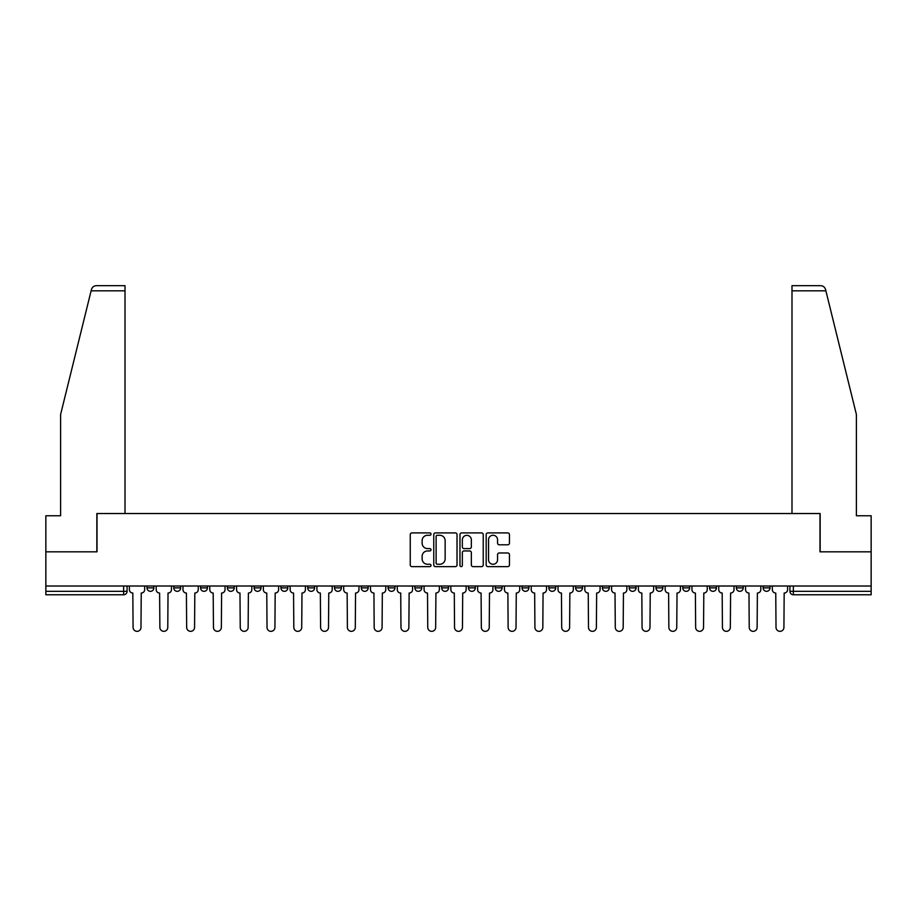 <?xml version="1.0" encoding="UTF-8"?>
<svg xmlns="http://www.w3.org/2000/svg" width="917" height="917" viewBox="0 0 917 917"><rect width="100%" height="100%" fill="white"/><g stroke="black" fill="none" stroke-linecap="round" stroke-linejoin="round"><path stroke-width="1.38" d="M431.024 534.095A1.181 1.181 0 0 0 429.844 532.915L411.939 532.915A1.685 1.685 0 0 0 410.254 534.6L410.254 564.941A1.685 1.685 0 0 0 411.939 566.626L429.844 566.626A1.181 1.181 0 0 0 431.024 565.445A1.181 1.181 0 0 0 429.844 564.264L427.528 564.264A5.399 5.399 0 0 1 422.129 558.877L422.129 556.344A5.399 5.399 0 0 1 427.528 550.945L429.844 550.945A1.181 1.181 0 0 0 431.024 549.776A1.181 1.181 0 0 0 429.844 548.595L427.528 548.595A5.399 5.399 0 0 1 422.129 543.196L422.129 540.663A5.399 5.399 0 0 1 427.528 535.276L429.844 535.276A1.181 1.181 0 0 0 431.024 534.095M682.775 587.889L682.775 586.009L682.775 587.889A3.439 3.439 0 0 0 686.203 591.327A3.439 3.439 0 0 1 682.775 587.889L689.641 587.889A3.439 3.439 0 0 1 686.203 591.327A3.439 3.439 0 0 0 689.641 587.889L689.641 586.009L689.641 587.889M441.673 586.009L441.673 587.889L448.539 587.889A3.439 3.439 0 0 1 445.1 591.327A3.439 3.439 0 0 1 441.673 587.889L441.673 586.009M361.309 586.009L361.309 587.889L368.175 587.889A3.439 3.439 0 0 1 364.737 591.327A3.439 3.439 0 0 1 361.309 587.889L361.309 586.009M307.722 586.009L307.722 587.889L314.6 587.889A3.439 3.439 0 0 1 311.161 591.327A3.439 3.439 0 0 1 307.722 587.889L307.722 586.009M280.934 586.009L280.934 587.889L287.812 587.889A3.439 3.439 0 0 1 284.373 591.327A3.439 3.439 0 0 1 280.934 587.889L280.934 586.009M227.359 586.009L227.359 587.889L234.225 587.889A3.439 3.439 0 0 1 230.797 591.327A3.439 3.439 0 0 1 227.359 587.889L227.359 586.009M507.766 544.801A1.685 1.685 0 0 0 509.451 543.116L509.451 534.6A1.685 1.685 0 0 0 507.766 532.915L487.867 532.915A1.685 1.685 0 0 0 486.182 534.6L486.182 564.941A1.685 1.685 0 0 0 487.867 566.626L507.766 566.626A1.685 1.685 0 0 0 509.451 564.941L509.451 554.659A1.685 1.685 0 0 0 507.766 552.974L499.249 552.974A1.685 1.685 0 0 0 497.564 554.659L497.564 559.76A4.505 4.505 0 0 1 493.059 564.264A4.505 4.505 0 0 1 488.543 559.76L488.543 539.781A4.505 4.505 0 0 1 493.059 535.276A4.505 4.505 0 0 1 497.564 539.781L497.564 543.116A1.685 1.685 0 0 0 499.249 544.801L507.766 544.801M91.115 290.815L91.425 289.577C92.204 287.136 93.866 285.84 96.423 285.657L125.01 285.657L125.01 290.815L91.115 290.815L60.614 414.45L60.614 515.767L45.85 515.767L45.85 551.828L97.019 551.828L97.019 513.531L819.981 513.531L819.981 551.828L871.15 551.828L871.15 586.009L45.85 586.009L45.85 591.327L127.073 591.327L127.073 586.009L127.073 591.327A3.439 3.439 0 0 1 123.646 594.766L45.85 594.766L45.85 591.327M125.01 290.815L125.01 513.531L96.847 513.531L96.847 551.828L45.85 551.828L45.85 586.009M457.021 534.6A1.685 1.685 0 0 0 455.336 532.915L435.449 532.915A1.685 1.685 0 0 0 433.764 534.6L433.764 564.941A1.685 1.685 0 0 0 435.449 566.626L455.336 566.626A1.685 1.685 0 0 0 457.021 564.941L457.021 534.6M461.664 532.915L481.551 532.915A1.685 1.685 0 0 1 483.236 534.6L483.236 564.941A1.685 1.685 0 0 1 481.551 566.626L473.034 566.626A1.685 1.685 0 0 1 471.349 564.941L471.349 552.642A1.685 1.685 0 0 0 469.664 550.945L464.025 550.945A1.685 1.685 0 0 0 462.34 552.642L462.34 565.445A1.181 1.181 0 0 1 461.159 566.626A1.181 1.181 0 0 1 459.979 565.445L459.979 534.6A1.685 1.685 0 0 1 461.664 532.915M789.927 586.009L789.927 591.327L871.15 591.327L871.15 594.766L793.354 594.766A3.439 3.439 0 0 1 789.927 591.327M871.15 586.009L871.15 591.327M763.139 586.009L763.139 587.889L770.005 587.889L770.005 586.009L770.005 587.889A3.439 3.439 0 0 1 766.566 591.327A3.439 3.439 0 0 1 763.139 587.889A3.439 3.439 0 0 0 766.566 591.327M743.217 586.009L743.217 587.889A3.439 3.439 0 0 1 739.778 591.327A3.439 3.439 0 0 1 736.351 587.889L743.217 587.889M736.351 586.009L736.351 587.889M709.563 586.009L709.563 587.889L716.429 587.889L716.429 586.009L716.429 587.889A3.439 3.439 0 0 1 712.99 591.327A3.439 3.439 0 0 1 709.563 587.889A3.439 3.439 0 0 0 712.99 591.327M655.976 586.009L655.976 587.889L662.853 587.889L662.853 586.009L662.853 587.889A3.439 3.439 0 0 1 659.415 591.327A3.439 3.439 0 0 1 655.976 587.889A3.439 3.439 0 0 0 659.415 591.327M636.066 587.889L636.066 586.009L636.066 587.889A3.439 3.439 0 0 1 632.627 591.327A3.439 3.439 0 0 1 629.188 587.889L636.066 587.889A3.439 3.439 0 0 1 632.627 591.327M629.188 586.009L629.188 587.889M609.278 586.009L609.278 587.889A3.439 3.439 0 0 1 605.839 591.327A3.439 3.439 0 0 1 602.4 587.889L609.278 587.889A3.439 3.439 0 0 1 605.839 591.327M602.4 586.009L602.4 587.889M582.478 586.009L582.478 587.889A3.439 3.439 0 0 1 579.051 591.327A3.439 3.439 0 0 1 575.612 587.889L582.478 587.889M575.612 586.009L575.612 587.889M555.691 586.009L555.691 587.889A3.439 3.439 0 0 1 552.263 591.327A3.439 3.439 0 0 1 548.825 587.889L555.691 587.889M548.825 586.009L548.825 587.889M528.903 586.009L528.903 587.889A3.439 3.439 0 0 1 525.475 591.327A3.439 3.439 0 0 1 522.037 587.889L528.903 587.889M522.037 586.009L522.037 587.889M502.115 586.009L502.115 587.889A3.439 3.439 0 0 1 498.688 591.327A3.439 3.439 0 0 1 495.249 587.889A3.439 3.439 0 0 0 498.688 591.327M495.249 586.009L495.249 587.889L502.115 587.889M475.327 586.009L475.327 587.889A3.439 3.439 0 0 1 471.9 591.327A3.439 3.439 0 0 1 468.461 587.889A3.439 3.439 0 0 0 471.9 591.327M468.461 586.009L468.461 587.889L475.327 587.889M448.539 586.009L448.539 587.889A3.439 3.439 0 0 1 445.1 591.327M421.751 586.009L421.751 587.889A3.439 3.439 0 0 1 418.312 591.327A3.439 3.439 0 0 1 414.885 587.889L421.751 587.889M414.885 586.009L414.885 587.889M394.963 586.009L394.963 587.889A3.439 3.439 0 0 1 391.525 591.327A3.439 3.439 0 0 1 388.097 587.889L394.963 587.889L394.963 586.009M388.097 586.009L388.097 587.889M368.175 586.009L368.175 587.889M341.388 586.009L341.388 587.889A3.439 3.439 0 0 1 337.949 591.327A3.439 3.439 0 0 1 334.522 587.889L341.388 587.889L341.388 586.009M334.522 586.009L334.522 587.889M314.6 586.009L314.6 587.889L314.6 586.009M287.812 587.889L287.812 586.009L287.812 587.889A3.439 3.439 0 0 1 284.373 591.327M261.024 586.009L261.024 587.889A3.439 3.439 0 0 1 257.585 591.327A3.439 3.439 0 0 1 254.147 587.889A3.439 3.439 0 0 0 257.585 591.327A3.439 3.439 0 0 0 261.024 587.889L261.024 586.009M254.147 586.009L254.147 587.889L261.024 587.889M234.225 586.009L234.225 587.889M207.437 586.009L207.437 587.889A3.439 3.439 0 0 1 204.01 591.327A3.439 3.439 0 0 1 200.571 587.889A3.439 3.439 0 0 0 204.01 591.327A3.439 3.439 0 0 0 207.437 587.889L200.571 587.889L200.571 586.009M173.783 586.009L173.783 587.889L180.649 587.889L180.649 586.009L180.649 587.889A3.439 3.439 0 0 1 177.222 591.327A3.439 3.439 0 0 1 173.783 587.889A3.439 3.439 0 0 0 177.222 591.327M146.995 586.009L146.995 587.889L153.861 587.889L153.861 586.009L153.861 587.889A3.439 3.439 0 0 1 150.434 591.327A3.439 3.439 0 0 1 146.995 587.889A3.439 3.439 0 0 0 150.434 591.327M123.646 586.009L123.646 594.766A3.439 3.439 0 0 0 127.073 591.327M437.306 535.276A1.181 1.181 0 0 0 436.125 536.456L436.125 563.084A1.181 1.181 0 0 0 437.306 564.264L439.747 564.264A5.399 5.399 0 0 0 445.146 558.877L445.146 540.663A5.399 5.399 0 0 0 439.747 535.276L437.306 535.276M471.349 539.872A4.505 4.505 0 0 0 466.845 535.356A4.505 4.505 0 0 0 462.34 539.872L462.34 546.91A1.685 1.685 0 0 0 464.025 548.595L469.664 548.595A1.685 1.685 0 0 0 471.349 546.91L471.349 539.872M129.389 589.608L129.389 586.009L129.389 589.608A3.439 3.439 0 0 0 132.827 593.047L133.08 627.388A3.955 3.955 0 0 0 137.034 631.343A3.955 3.955 0 0 0 140.989 627.388L141.241 593.047A3.439 3.439 0 0 0 144.68 589.608L144.68 586.009L144.68 589.608M132.827 593.047L133.08 627.388M140.989 627.388L141.241 593.047M156.177 589.608L156.177 586.009L156.177 589.608A3.439 3.439 0 0 0 159.615 593.047L159.879 627.388A3.955 3.955 0 0 0 163.822 631.343A3.955 3.955 0 0 0 167.777 627.388L168.029 593.047A3.439 3.439 0 0 0 171.468 589.608L171.468 586.009L171.468 589.608M182.976 589.608L182.976 586.009L182.976 589.608A3.439 3.439 0 0 0 186.403 593.047L186.667 627.388A3.955 3.955 0 0 0 190.61 631.343A3.955 3.955 0 0 0 194.564 627.388L194.817 593.047A3.439 3.439 0 0 0 198.255 589.608L198.255 586.009L198.255 589.608M91.425 289.577C91.895 288.19 91.895 288.19 91.425 289.577M825.885 290.815L825.575 289.577C825.105 288.19 825.105 288.19 825.575 289.577C825.105 288.19 825.105 288.19 825.575 289.577C824.796 287.136 823.134 285.84 820.577 285.657L791.99 285.657L791.99 513.531L820.153 513.531L820.153 551.828L871.15 551.828L871.15 515.767L856.386 515.767L856.386 414.45L825.885 290.815L791.99 290.815M159.615 593.047L159.879 627.388M167.777 627.388L168.029 593.047M186.403 593.047L186.667 627.388M194.564 627.388L194.817 593.047M209.764 589.608L209.764 586.009L209.764 589.608A3.439 3.439 0 0 0 213.191 593.047L213.455 627.388A3.955 3.955 0 0 0 217.398 631.343A3.955 3.955 0 0 0 221.352 627.388L221.605 593.047A3.439 3.439 0 0 0 225.043 589.608L225.043 586.009L225.043 589.608M236.552 589.608L236.552 586.009L236.552 589.608A3.439 3.439 0 0 0 239.979 593.047L240.243 627.388A3.955 3.955 0 0 0 244.186 631.343A3.955 3.955 0 0 0 248.14 627.388L248.392 593.047A3.439 3.439 0 0 0 251.831 589.608L251.831 586.009L251.831 589.608M263.339 589.608L263.339 586.009L263.339 589.608A3.439 3.439 0 0 0 266.767 593.047L267.03 627.388A3.955 3.955 0 0 0 270.974 631.343A3.955 3.955 0 0 0 274.928 627.388L275.18 593.047A3.439 3.439 0 0 0 278.619 589.608L278.619 586.009L278.619 589.608M213.191 593.047L213.455 627.388M221.352 627.388L221.605 593.047M239.979 593.047L240.243 627.388M248.14 627.388L248.392 593.047M266.767 593.047L267.03 627.388M274.928 627.388L275.18 593.047M290.127 589.608L290.127 586.009L290.127 589.608A3.439 3.439 0 0 0 293.555 593.047L293.818 627.388A3.955 3.955 0 0 0 297.773 631.343A3.955 3.955 0 0 0 301.716 627.388L301.98 593.047A3.439 3.439 0 0 0 305.407 589.608L305.407 586.009L305.407 589.608M293.555 593.047L293.818 627.388M301.716 627.388L301.98 593.047M316.915 589.608L316.915 586.009L316.915 589.608A3.439 3.439 0 0 0 320.354 593.047L320.606 627.388A3.955 3.955 0 0 0 324.561 631.343A3.955 3.955 0 0 0 328.504 627.388L328.767 593.047A3.439 3.439 0 0 0 332.195 589.608L332.195 586.009L332.195 589.608M320.354 593.047L320.606 627.388M328.504 627.388L328.767 593.047M343.703 589.608L343.703 586.009L343.703 589.608A3.439 3.439 0 0 0 347.142 593.047L347.394 627.388A3.955 3.955 0 0 0 351.349 631.343A3.955 3.955 0 0 0 355.292 627.388L355.555 593.047A3.439 3.439 0 0 0 358.983 589.608L358.983 586.009L358.983 589.608M347.142 593.047L347.394 627.388M355.292 627.388L355.555 593.047M370.491 589.608L370.491 586.009L370.491 589.608A3.439 3.439 0 0 0 373.93 593.047L374.182 627.388A3.955 3.955 0 0 0 378.136 631.343A3.955 3.955 0 0 0 382.08 627.388L382.343 593.047A3.439 3.439 0 0 0 385.77 589.608L385.77 586.009L385.77 589.608M373.93 593.047L374.182 627.388M382.08 627.388L382.343 593.047M397.279 589.608L397.279 586.009L397.279 589.608A3.439 3.439 0 0 0 400.718 593.047L400.97 627.388A3.955 3.955 0 0 0 404.924 631.343A3.955 3.955 0 0 0 408.867 627.388L409.131 593.047A3.439 3.439 0 0 0 412.57 589.608L412.57 586.009L412.57 589.608M424.067 589.608L424.067 586.009L424.067 589.608A3.439 3.439 0 0 0 427.505 593.047L427.758 627.388A3.955 3.955 0 0 0 431.712 631.343A3.955 3.955 0 0 0 435.655 627.388L435.919 593.047A3.439 3.439 0 0 0 439.358 589.608L439.358 586.009L439.358 589.608M450.855 589.608L450.855 586.009L450.855 589.608A3.439 3.439 0 0 0 454.293 593.047L454.545 627.388A3.955 3.955 0 0 0 458.5 631.343A3.955 3.955 0 0 0 462.455 627.388L462.707 593.047A3.439 3.439 0 0 0 466.145 589.608L466.145 586.009L466.145 589.608M477.642 589.608L477.642 586.009L477.642 589.608A3.439 3.439 0 0 0 481.081 593.047L481.345 627.388A3.955 3.955 0 0 0 485.288 631.343A3.955 3.955 0 0 0 489.242 627.388L489.495 593.047A3.439 3.439 0 0 0 492.933 589.608L492.933 586.009L492.933 589.608M504.43 589.608L504.43 586.009L504.43 589.608A3.439 3.439 0 0 0 507.869 593.047L508.133 627.388A3.955 3.955 0 0 0 512.076 631.343A3.955 3.955 0 0 0 516.03 627.388L516.282 593.047A3.439 3.439 0 0 0 519.721 589.608L519.721 586.009L519.721 589.608M531.23 589.608L531.23 586.009L531.23 589.608A3.439 3.439 0 0 0 534.657 593.047L534.92 627.388A3.955 3.955 0 0 0 538.864 631.343A3.955 3.955 0 0 0 542.818 627.388L543.07 593.047A3.439 3.439 0 0 0 546.509 589.608L546.509 586.009L546.509 589.608M400.718 593.047L400.97 627.388M408.867 627.388L409.131 593.047M427.505 593.047L427.758 627.388M435.655 627.388L435.919 593.047M454.293 593.047L454.545 627.388M462.455 627.388L462.707 593.047M481.081 593.047L481.345 627.388M489.242 627.388L489.495 593.047M507.869 593.047L508.133 627.388M516.03 627.388L516.282 593.047M534.657 593.047L534.92 627.388M542.818 627.388L543.07 593.047M558.017 589.608L558.017 586.009L558.017 589.608A3.439 3.439 0 0 0 561.445 593.047L561.708 627.388A3.955 3.955 0 0 0 565.651 631.343A3.955 3.955 0 0 0 569.606 627.388L569.858 593.047A3.439 3.439 0 0 0 573.297 589.608L573.297 586.009L573.297 589.608M561.445 593.047L561.708 627.388M569.606 627.388L569.858 593.047M584.805 589.608L584.805 586.009L584.805 589.608A3.439 3.439 0 0 0 588.233 593.047L588.496 627.388A3.955 3.955 0 0 0 592.439 631.343A3.955 3.955 0 0 0 596.394 627.388L596.646 593.047A3.439 3.439 0 0 0 600.085 589.608L600.085 586.009L600.085 589.608M588.233 593.047L588.496 627.388M596.394 627.388L596.646 593.047M611.593 589.608L611.593 586.009L611.593 589.608A3.439 3.439 0 0 0 615.02 593.047L615.284 627.388A3.955 3.955 0 0 0 619.227 631.343A3.955 3.955 0 0 0 623.182 627.388L623.445 593.047A3.439 3.439 0 0 0 626.873 589.608L626.873 586.009L626.873 589.608M615.02 593.047L615.284 627.388M623.182 627.388L623.445 593.047M638.381 589.608L638.381 586.009L638.381 589.608A3.439 3.439 0 0 0 641.82 593.047L642.072 627.388A3.955 3.955 0 0 0 646.027 631.343A3.955 3.955 0 0 0 649.97 627.388L650.233 593.047A3.439 3.439 0 0 0 653.661 589.608L653.661 586.009L653.661 589.608M641.82 593.047L642.072 627.388M649.97 627.388L650.233 593.047M665.169 589.608L665.169 586.009L665.169 589.608A3.439 3.439 0 0 0 668.608 593.047L668.86 627.388A3.955 3.955 0 0 0 672.814 631.343A3.955 3.955 0 0 0 676.757 627.388L677.021 593.047A3.439 3.439 0 0 0 680.448 589.608L680.448 586.009L680.448 589.608M668.608 593.047L668.86 627.388M676.757 627.388L677.021 593.047M691.957 589.608L691.957 586.009L691.957 589.608A3.439 3.439 0 0 0 695.395 593.047L695.648 627.388A3.955 3.955 0 0 0 699.602 631.343A3.955 3.955 0 0 0 703.545 627.388L703.809 593.047A3.439 3.439 0 0 0 707.236 589.608L707.236 586.009L707.236 589.608M695.395 593.047L695.648 627.388M703.545 627.388L703.809 593.047M718.745 589.608L718.745 586.009L718.745 589.608A3.439 3.439 0 0 0 722.183 593.047L722.436 627.388A3.955 3.955 0 0 0 726.39 631.343A3.955 3.955 0 0 0 730.333 627.388L730.597 593.047A3.439 3.439 0 0 0 734.024 589.608L734.024 586.009L734.024 589.608M722.183 593.047L722.436 627.388M730.333 627.388L730.597 593.047M745.532 589.608L745.532 586.009L745.532 589.608A3.439 3.439 0 0 0 748.971 593.047L749.223 627.388A3.955 3.955 0 0 0 753.178 631.343A3.955 3.955 0 0 0 757.121 627.388L757.385 593.047A3.439 3.439 0 0 0 760.823 589.608L760.823 586.009L760.823 589.608M748.971 593.047L749.223 627.388M757.121 627.388L757.385 593.047M772.32 589.608L772.32 586.009L772.32 589.608A3.439 3.439 0 0 0 775.759 593.047L776.011 627.388A3.955 3.955 0 0 0 779.966 631.343A3.955 3.955 0 0 0 783.92 627.388L784.173 593.047A3.439 3.439 0 0 0 787.611 589.608L787.611 586.009L787.611 589.608M775.759 593.047L776.011 627.388M783.92 627.388L784.173 593.047M793.354 586.009L793.354 594.766"/></g></svg>
